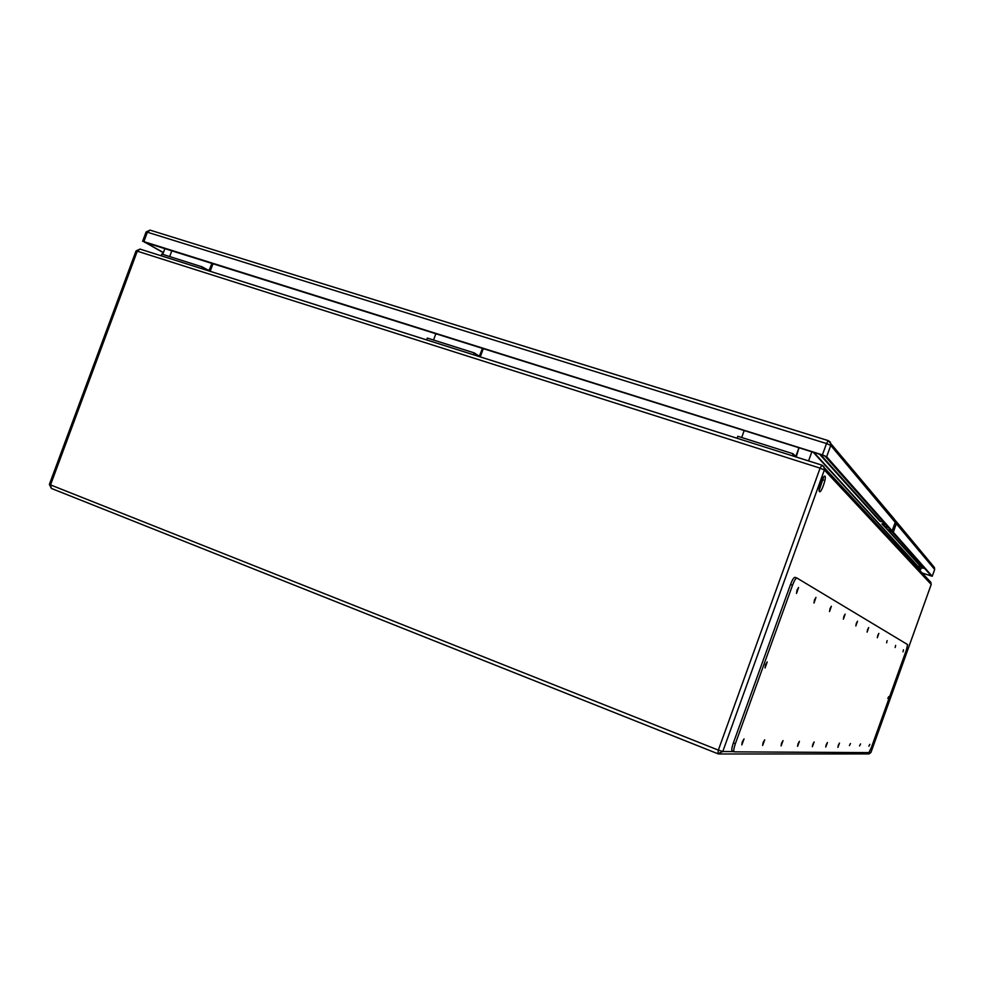 <?xml version="1.0" encoding="UTF-8"?>
<svg xmlns="http://www.w3.org/2000/svg" width="984" height="984" viewBox="0 0 984 984"><rect width="100%" height="100%" fill="white"/><g stroke="black" fill="none" stroke-linecap="round" stroke-linejoin="round"><path stroke-width="1.48" d="M869.069 752.452L870.926 752.465L931.196 584.459L824.358 469.971L823.891 466.527L821.935 465.149L139.986 249.075L136.038 250.932L137.28 251.178L50.528 484.903L718.345 750.115L820.102 468.138L137.28 251.178L139.986 249.075L201.462 268.57L202.114 266.836L209.002 270.612L211.99 263.22L212.999 263.773L210.17 271.313M473.538 354.757L474.226 352.899L479.38 356.257L482.504 348.262L483.242 348.754L480.241 356.884M741.678 437.499L744.199 430.525M737.09 438.274L737.816 436.281L793.043 453.747L795.736 456.465L798.996 447.745M820.804 482.566C822.378 478.421 823.694 476.268 824.74 476.096C827.089 476.096 821.701 492.517 819.598 491.779C818.639 490.942 819.045 487.879 820.804 482.566M811.849 451.791L808.565 460.918M164.943 248.435L162.729 254.376M921.491 567.707L920.04 570.634M819.069 490.635L823.719 476.76M799.008 447.757L796.179 456.994M793.043 453.747L792.317 455.764L426.65 339.923L427.327 338.066L474.226 352.899M433.55 340.034L435.9 333.613M161.167 255.778L161.794 254.081L202.114 266.836M169.678 256.578L171.88 250.612M796.868 577.989L794.887 577.301C793.731 577.522 792.268 579.92 790.521 584.508L733.375 742.92C731.764 747.68 731.395 750.398 732.256 751.075L732.354 751.087M735.368 743.707C733.756 748.467 733.375 751.186 734.236 751.85L868.835 752.612L871.357 747.594L906.399 649.932L907.605 644.569L796.892 578.002C795.736 578.223 794.285 580.621 792.526 585.222L735.368 743.707L733.375 742.92M903.472 649.784L903.029 651.814L903.472 649.784M868.86 746.241L869.819 744.347L868.86 746.241M895.637 645.393L895.182 647.521L895.637 645.393M859.536 745.921L860.557 743.953L859.536 745.921M887.101 640.621L886.645 642.847L887.101 640.621M849.413 745.577L850.484 743.51L849.413 745.577M877.789 635.406L877.322 637.73L878.847 633.401L877.789 635.406M838.343 745.196L837.913 747.373L839.487 743.043L838.343 745.196M867.568 629.686L867.101 632.134L868.7 627.595L867.568 629.686M826.203 744.777L825.76 747.053L827.421 742.514L826.203 744.777M856.314 623.376L855.846 625.972L857.519 621.199L856.314 623.376M812.821 744.31L812.39 746.708L814.137 741.948L812.821 744.31M843.866 616.402L843.386 619.145L845.145 614.114L843.866 616.402M798.024 743.806L797.581 746.339L799.426 741.309L798.024 743.806M830.004 608.641L829.524 611.544L831.382 606.23L830.004 608.641M781.53 743.24L781.099 745.909L783.043 740.595L781.53 743.24M814.481 599.945L814.002 603.044L815.957 597.411L814.481 599.945M763.08 742.6L762.637 745.429L764.716 739.808L763.08 742.6M796.979 590.142L796.511 593.463L798.577 587.46L796.979 590.142M742.256 741.887L741.838 744.9L744.052 738.91L742.256 741.887M887.814 698.431L888.736 696.611L887.814 698.431M765.49 664.79L765.06 668.001L767.225 661.937L765.49 664.79M886.301 525.185L887.088 529.343L892.144 530.831L826.658 456.736L822.403 454.891L143.861 241.621L163.344 252.74M887.088 529.343L889.597 530.155L889.917 529.257M144.377 241.978L163.418 252.544M144.291 242.187L822.673 455.198L825.109 456.244L890.963 530.45L889.597 530.155M919.228 565.849L921.787 567.805L888.023 530.302M887.076 529.244L881.861 523.906M922.192 572.971L930.138 575.628L930.397 574.914M922.291 573.069L932.242 576.255L893.3 532.196L887.617 529.638M930.138 575.628L931.282 575.923L892.119 531.803L887.703 530.081M934.64 569.49L934.406 567.461L934.665 569.478L932.242 576.255L934.665 569.453L896.338 523.734L893.3 532.196M201.462 268.57L426.65 339.923M792.304 455.789L821.861 465.149M931.184 584.496L930.889 582.38L821.935 465.149L820.102 468.138L824.358 469.971L722.773 751.53L733.584 751.591M717.791 753.707L51.365 488.421L50.528 484.903L49.384 484.349L51.365 488.421L717.828 753.732M920.471 569.416L813.214 452.222M813.866 452.419L920.569 569.207M822.439 478.765L823.423 479.774M795.995 456.047L795.01 455.74M477.978 355.347L479.7 355.901M207.132 269.591L209.371 270.305M869.081 753.929L870.951 752.452L931.208 584.484L930.556 582.011M719.784 753.99L868.491 753.929L870.926 752.465M722.773 751.53L718.345 750.115L717.877 753.756L722.773 751.53M717.914 753.756L718.787 753.99M792.526 585.222L790.521 584.508M892.144 530.831L895.206 522.332L830.742 445.42L826.658 456.736M822.403 454.891L826.499 443.55L147.354 232.212L143.861 241.621M142.606 241.387L146.087 231.99L147.354 232.212L149.999 230.121L828.208 440.623M826.499 443.55L830.742 445.42L830.361 442.136L828.294 440.623L826.499 443.55M894.542 519.404L828.294 440.623L149.999 230.121L146.087 231.99M892.168 530.88L895.219 522.381L894.899 519.847L895.169 522.418M819.611 454.227L879.868 521.188M880.975 521.655L820.607 454.546M880.791 521.594L883.324 521.84M885.637 524.435L883.079 524.201L883.152 521.926M924.566 568.346L922.488 568.088L888.786 530.561M922.512 568.112L924.529 568.309M886.928 528.482L883.079 524.201M894.985 523.058L896.338 523.734L896.043 521.274L934.111 567.104M896.043 521.274L895.219 520.474L896.043 521.274M822.255 479.122L823.325 480.229M136.038 250.932L49.384 484.349M734.138 751.813L732.256 751.075M796.892 578.002L794.887 577.301M880.901 521.655L883.386 521.901"/></g></svg>
